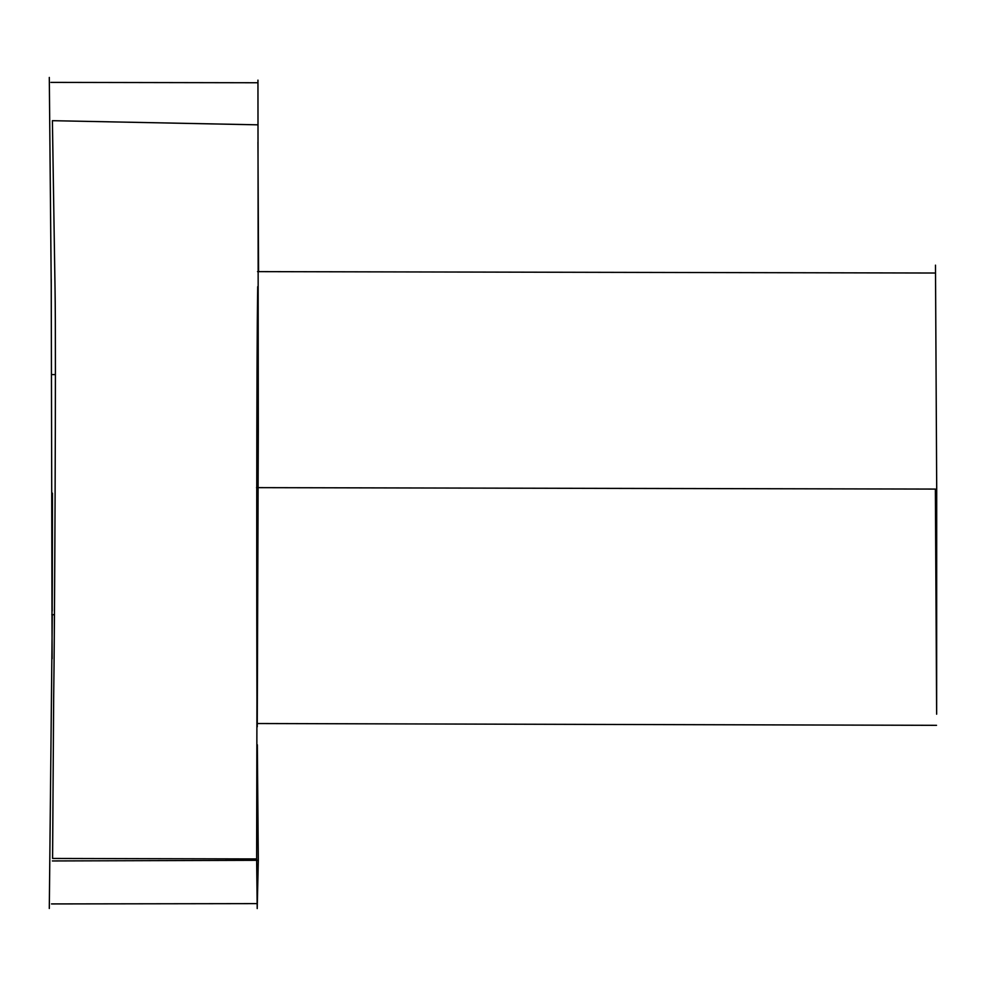<?xml version="1.0" encoding="UTF-8"?>
<svg xmlns="http://www.w3.org/2000/svg" width="986" height="986" viewBox="0 0 986 986"><rect width="100%" height="100%" fill="white"/><g stroke="black" fill="none" stroke-linecap="round" stroke-linejoin="round"><path stroke-width="1.48" d="M935.48 265.16L936.7 487.947L936.638 714.197L935.369 489.081L256.533 487.639M258.566 271.631L257.95 142.07M257.716 286.679C256.446 357.869 256.68 629.105 256.952 699.025L256.643 858.929L257.21 908.562L258.307 860.31L257.346 744.787M51.223 279.063L52.11 658.784M256.643 858.929L52.591 858.449L53.663 698.273C54.612 638.657 56.103 349.697 55.043 289.083L52.406 120.686L257.346 124.815M52.357 860.951L258.307 860.31M52.147 493.764C52.147 650.908 52.246 650.698 52.455 493.148M257.247 726.83L258.307 430.993L257.95 80.137M257.087 903.62L51.482 903.928M50.915 82.393L257.42 82.75M51.395 374.569L55.401 374.594M49.3 77.438L51.247 286.84M52.295 614.697L49.3 908.476M936.527 725.326L257.272 723.527M51.814 614.697L54.452 614.697M935.492 273.023L257.543 271.631"/></g></svg>
